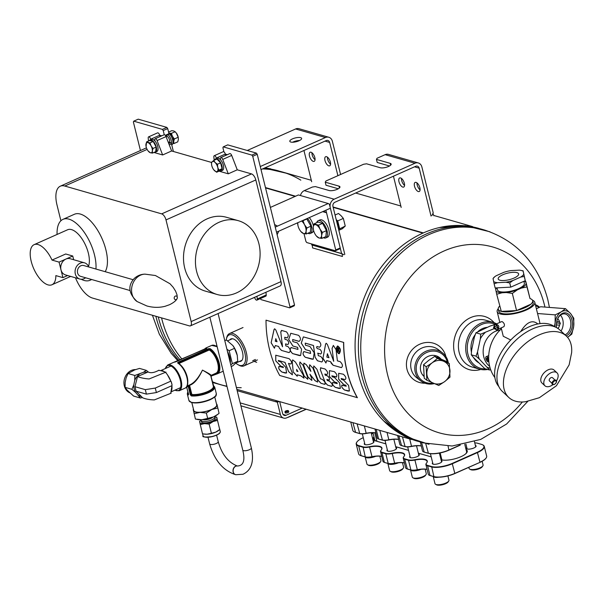 <?xml version="1.0" encoding="UTF-8"?>
<svg xmlns="http://www.w3.org/2000/svg" width="604" height="604" viewBox="0 0 604 604"><rect width="100%" height="100%" fill="white"/><g stroke="black" fill="none" stroke-linecap="round" stroke-linejoin="round"><path stroke-width="0.91" d="M300.822 180.166A110.728 91.695 106 0 0 262.513 168.931A110.728 91.695 -74 0 1 282 171.876L311.317 180.294M227.013 386.5L220.883 384.74A110.728 91.695 -74 0 1 212.351 381.728A110.728 91.695 106 0 0 226.938 386.213M181.955 359.086A110.728 91.695 -74 0 1 161.54 317.885A110.728 91.695 106 0 0 181.955 359.086M295.56 196.217L265.458 187.572L295.575 196.209M417.787 441.282A110.728 91.695 -74 0 1 355.107 342.664A110.728 91.695 -74 0 1 422.921 233.114A2.771 2.295 106 0 1 423.366 232.917L333.076 206.991L423.374 232.91A110.728 91.695 -74 0 1 478.912 228.418M265.549 187.927L295.122 196.413L265.541 187.912M333.159 207.338L422.921 233.114L333.159 207.331M260.256 166.545L325.458 137.531A6.644 5.504 -74 0 1 328.803 137.259L298.965 128.69A6.644 5.504 106 0 0 295.62 128.969L247.262 150.479M311.672 181.744L303.94 150.494M261.011 169.596L326.213 140.589A3.322 2.748 -74 0 1 327.889 140.453A3.322 2.748 -74 0 1 329.663 142.446L337.893 175.689M328.803 137.259A6.644 5.504 -74 0 1 332.359 141.245L340.588 174.488M290.781 142.038A6.093 1.948 -13.9 0 0 297.659 141.306A6.093 1.948 -13.9 0 0 301.63 138.376A6.093 1.948 -13.9 0 0 292.442 138.897A6.093 1.948 -13.9 0 0 289.807 141.306A6.093 1.948 -13.9 0 0 290.781 142.038M299.584 140.505A6.093 1.948 -13.9 0 0 293.197 141.955A6.093 1.948 -13.9 0 0 292.615 142.234M315.054 159.698A4.983 2.295 66 0 1 311.951 152.721M330.569 164.152A4.983 2.295 66 0 1 327.466 157.176M311.022 152.231A4.983 2.295 66 0 1 314.586 156.73A4.983 2.295 66 0 1 314.178 161.366A4.983 2.295 66 0 1 310.063 157.742A4.983 2.295 66 0 1 310.131 152.261A4.983 2.295 66 0 1 311.022 152.231M326.538 156.685A4.983 2.295 66 0 1 330.101 161.185A4.983 2.295 66 0 1 329.693 165.821A4.983 2.295 66 0 1 325.571 162.197A4.983 2.295 66 0 1 325.647 156.715A4.983 2.295 66 0 1 326.538 156.685M311.513 243.925L311.77 244.967L341.6 253.537L330.26 207.708A6.644 5.504 -74 0 1 334.14 199.199L414.971 163.239A6.644 5.504 -74 0 1 418.315 162.959A6.644 5.504 -74 0 1 421.871 166.946L433.211 212.774L431.92 215.613M344.801 254.375L332.955 206.508A3.322 2.748 106 0 1 334.895 202.257L415.726 166.289A3.322 2.748 -74 0 1 417.394 166.153A3.322 2.748 -74 0 1 419.176 168.146L431.022 216.013M390.629 165.186L390.169 163.344A6.093 1.948 -13.9 0 1 391.143 164.084A6.093 1.948 -13.9 0 1 387.172 167.006A6.093 1.948 -13.9 0 1 380.293 167.746L366.568 163.805L363.578 164.258L325.858 181.041L325.254 182.181L326.009 185.239L338.308 188.773M418.315 162.959L388.478 154.39A6.644 5.504 106 0 0 385.133 154.669L377.047 158.263L376.451 159.403L377.206 162.461L389.497 165.994M401.184 207.444L393.453 176.202M339.433 187.965L338.98 186.123A6.093 1.948 -13.9 0 1 339.954 186.863A6.093 1.948 -13.9 0 1 335.975 189.784A6.093 1.948 -13.9 0 1 329.097 190.524L315.379 186.583L312.389 187.036L304.303 190.63A6.644 5.504 106 0 0 300.445 195.545M343.774 254.707L342.091 253.793L311.77 244.967M341.6 253.537L343.902 254.775M390.169 163.344L376.451 159.403M338.98 186.123L325.254 182.181M404.567 185.398A4.983 2.295 66 0 1 401.464 178.429M420.082 189.852A4.983 2.295 66 0 1 416.979 182.884M400.535 177.931A4.983 2.295 66 0 1 404.099 182.431A4.983 2.295 66 0 1 403.691 187.066A4.983 2.295 66 0 1 399.569 183.442A4.983 2.295 66 0 1 399.644 177.961A4.983 2.295 66 0 1 400.535 177.931M416.043 182.385A4.983 2.295 66 0 1 419.614 186.885A4.983 2.295 66 0 1 419.206 191.521A4.983 2.295 66 0 1 415.084 187.897A4.983 2.295 66 0 1 415.152 182.416A4.983 2.295 66 0 1 416.043 182.385M239.373 361.471A12.208 5.617 -114 0 0 242.808 358.308A12.208 5.617 -114 0 0 234.42 339.463A12.208 5.617 -114 0 0 229.769 339.886M235.998 363.291A16.61 7.648 -114 0 0 238.014 364.695A16.61 7.648 -114 0 0 239.645 365.382A16.61 7.648 -114 0 0 242.227 345.669A16.61 7.648 -114 0 0 226.47 338.738A16.61 7.648 -114 0 0 226.251 340.022M238.014 364.695L239.056 365.269A17.72 8.154 -114 0 0 240.8 366.001A17.72 8.154 -114 0 0 243.963 365.896A17.72 8.154 -114 0 0 244.212 346.386A17.72 8.154 -114 0 0 229.558 333.521A17.72 8.154 -114 0 0 226.742 337.583L226.47 338.738M440.965 358.957A12.208 11.219 128 0 0 424.084 359.199A12.208 11.219 128 0 0 424.008 376.42M447.315 362.068A16.61 15.266 128 0 0 447.315 362.06A16.61 15.266 128 0 0 429.089 351.641A16.61 15.266 128 0 0 416.322 370.524A16.61 15.266 128 0 0 433.091 383.11M448.266 362.815A17.72 16.285 128 0 0 447.994 361.449A17.72 16.285 128 0 0 442.551 352.955A17.72 16.285 128 0 0 418.814 356.881A17.72 16.285 128 0 0 420.724 380.867A17.72 16.285 128 0 0 434.261 383.615M494.774 324.076A23.254 19.253 106 0 0 473.997 330.109A23.254 19.253 106 0 0 467.949 354.284A23.254 19.253 106 0 0 485.525 368.855M478.481 362.619A18.822 15.591 -74 0 1 473.521 357.545M471.422 352.155A18.822 15.591 -74 0 1 475.272 334.556M477.907 331.626A18.822 15.591 -74 0 1 487.217 327.345M496.616 323.857A24.364 20.174 106 0 0 492.94 322.309A24.364 20.174 106 0 0 472.147 329.943A24.364 20.174 106 0 0 466.454 354.51A24.364 20.174 106 0 0 479.493 369.135A24.364 20.174 106 0 0 487.609 369.452M494.17 322.717A27.678 22.922 106 0 0 470.629 317.598A27.678 22.922 106 0 0 454.17 351.649A27.678 22.922 106 0 0 480.754 369.444M492.94 322.309L485.661 320.218A24.364 20.174 106 0 0 473.393 321.23A24.364 20.174 106 0 0 458.421 345.322A24.364 20.174 106 0 0 472.215 367.051L479.493 369.135M254.148 361.366L256.662 362.332L254.224 361.328M445.888 356.587A21.034 19.336 128 0 0 421.751 343.434A21.034 19.336 128 0 0 406.998 369.316A21.034 19.336 128 0 0 425.05 383.23M442.551 352.955L438.444 349.746A17.72 16.285 128 0 0 418.678 349.875A17.72 16.285 128 0 0 411.181 369.165A17.72 16.285 128 0 0 416.617 377.659L420.724 380.867M539.01 307.474A16.61 11.302 94.4 0 0 535.65 305.805M539.508 307.247A17.72 12.057 94.4 0 0 535.393 304.748M431.988 215.454L432.94 213.371L433.861 215.794M312.253 245.232L312.593 247.912L342.43 256.474L342.091 253.793M276.322 401.917L275.779 400.505M277.289 400.935L276.783 402.045M236.383 387.496A110.728 91.695 106 0 0 241.23 387.7M158.256 316.941A110.728 91.695 106 0 0 180.173 359.878A110.728 91.695 106 0 1 158.256 316.941M482.196 229.361A110.728 91.695 106 0 0 363.502 310.486A110.728 91.695 106 0 0 421.071 442.219A110.728 91.695 -74 0 1 363.502 310.486A110.728 91.695 -74 0 1 482.196 229.361L484.589 230.048C517.198 240.845 538.262 263.993 547.775 299.501L549.444 307.428M490.003 231.808L465.216 225.654L439.395 227.557A110.728 91.695 106 0 0 360.218 309.542A110.728 91.695 106 0 0 383.834 421.048L404.71 436.36L428.991 444.295M285.284 411.883A1.774 0.566 166.1 0 1 284.997 411.664A1.774 0.566 166.1 0 1 286.583 410.69A1.774 0.566 166.1 0 1 288.44 410.818A1.774 0.566 166.1 0 1 287.285 411.671A1.774 0.566 166.1 0 1 285.284 411.883M285.82 411.641L287.791 410.977L285.82 411.641M279.69 401.622L282.612 413.43A3.322 2.748 106 0 0 284.386 415.424A3.322 2.748 106 0 0 286.062 415.288L302.219 408.093M240.196 402.898L280.362 414.427L277.342 402.211L279.056 401.441M280.362 414.427A6.093 5.043 106 0 0 283.623 418.081A6.093 5.043 106 0 0 286.689 417.832L306.085 409.202M285.194 412.441A1.94 0.619 -13.9 0 0 285.088 412.728A1.94 0.619 -13.9 0 0 288.017 412.562A1.94 0.619 -13.9 0 0 288.848 411.792A1.94 0.619 -13.9 0 0 288.629 411.588M277.342 402.211L237.168 390.675M460.324 445.11L448.931 450.176A15.221 4.87 -13.9 0 1 428.387 453.31L424.212 452.117A8.577 2.741 -13.9 0 1 423.555 451.86L423.238 451.694A8.856 2.831 -13.9 0 0 423.917 451.958L428.093 453.159A15.5 4.96 -13.9 0 0 449.021 449.957L459.712 445.201M421.305 446.039A13.567 4.341 -13.9 0 0 411.596 446.454A8.577 2.741 -13.9 0 1 405.118 446.628L401.539 445.601A8.577 2.741 -13.9 0 1 400.875 445.344L400.565 445.178A8.856 2.831 -13.9 0 0 401.245 445.442L404.823 446.477A8.856 2.831 -13.9 0 0 411.513 446.296L411.596 446.454M398.632 439.531A13.567 4.341 -13.9 0 0 388.923 439.946A8.577 2.741 -13.9 0 1 382.445 440.12L378.859 439.093L382.151 439.961A8.856 2.831 -13.9 0 0 388.84 439.78L388.923 439.946M378.059 438.753A8.577 2.741 -13.9 0 0 378.202 438.836A8.577 2.741 -13.9 0 0 378.859 439.093M375.952 433.015A13.567 4.341 -13.9 0 0 366.251 433.43L366.167 433.272A13.288 4.251 -13.9 0 1 375.93 432.925M354.269 431.875A15.221 4.87 -13.9 0 0 354.427 431.958A15.221 4.87 -13.9 0 0 355.59 432.411L359.765 433.612A8.577 2.741 -13.9 0 0 366.251 433.43M350.758 422.03L352.827 430.38A15.5 4.96 -13.9 0 0 354.11 431.792A15.5 4.96 -13.9 0 0 355.295 432.253L359.478 433.453A8.856 2.831 -13.9 0 0 366.167 433.272L364.355 425.933M421.282 445.948A13.288 4.251 -13.9 0 0 411.513 446.296L409.701 438.957M398.602 439.433A13.288 4.251 -13.9 0 0 388.84 439.78L387.028 432.449M374.956 428.983L377.153 437.87A8.856 2.831 -13.9 0 0 377.893 438.67A8.856 2.831 -13.9 0 0 378.572 438.934L376.194 429.338M397.628 435.492L399.833 444.378A8.856 2.831 -13.9 0 0 400.565 445.178M420.422 442.468L422.506 450.886A8.856 2.831 -13.9 0 0 423.238 451.694M372.955 432.721L374.654 439.599A13.839 4.432 -13.9 0 0 375.801 440.852A13.839 4.432 -13.9 0 0 376.858 441.267L385.858 443.849M395.68 446.666L408.531 450.358M418.353 453.181L431.203 456.873L418.361 453.204M441.033 459.689L441.698 459.886M465.518 454.004A13.839 4.432 -13.9 0 0 466.137 453.264A13.839 4.432 -13.9 0 0 466.567 451.618L464.748 444.295M374.472 440.512A13.839 4.432 166.1 0 1 374.178 439.931A13.839 4.432 166.1 0 1 374.412 438.617M466.605 451.883A13.839 4.432 166.1 0 1 466.688 452.132A13.839 4.432 166.1 0 1 466.703 452.774M486.069 458.066A15.221 4.87 166.1 0 1 485.978 458.209A15.221 4.87 166.1 0 1 479.878 462.407L454.729 473.596A15.221 4.87 166.1 0 1 434.185 476.737L430.003 475.537A8.577 2.741 166.1 0 1 429.346 475.28A8.577 2.741 166.1 0 1 429.202 475.197M427.073 469.368A13.288 4.251 166.1 0 0 417.311 469.716L417.394 469.874A13.567 4.341 166.1 0 1 427.104 469.459M417.394 469.874A8.577 2.741 166.1 0 1 410.909 470.055L407.33 469.029A8.577 2.741 166.1 0 1 406.673 468.772A8.577 2.741 166.1 0 1 406.53 468.681M404.401 462.86A13.288 4.251 166.1 0 0 394.639 463.2L394.722 463.366A13.567 4.341 166.1 0 1 404.423 462.951M394.722 463.366A8.577 2.741 166.1 0 1 388.236 463.54L384.657 462.513A8.577 2.741 166.1 0 1 384.001 462.256A8.577 2.741 166.1 0 1 383.85 462.173M360.067 455.295A15.221 4.87 166.1 0 0 360.218 455.378A15.221 4.87 166.1 0 0 361.388 455.831L365.563 457.032A8.577 2.741 166.1 0 0 372.041 456.858A13.567 4.341 166.1 0 1 381.751 456.443M475.386 445.412A4.983 1.593 166.1 0 1 476.095 445.986A4.983 1.593 166.1 0 1 471.641 448.734A4.983 1.593 166.1 0 1 466.424 448.387A4.983 1.593 166.1 0 1 466.786 447.541M373.234 441.063A4.983 1.593 166.1 0 1 373.944 441.645A4.983 1.593 166.1 0 1 369.489 444.385A4.983 1.593 166.1 0 1 364.272 444.038A4.983 1.593 166.1 0 1 364.635 443.193M395.907 447.579A4.983 1.593 166.1 0 1 396.617 448.153A4.983 1.593 166.1 0 1 392.162 450.901A4.983 1.593 166.1 0 1 386.945 450.546A4.983 1.593 166.1 0 1 387.307 449.708M418.58 454.087A4.983 1.593 166.1 0 1 419.297 454.661A4.983 1.593 166.1 0 1 414.842 457.409A4.983 1.593 166.1 0 1 409.618 457.062A4.983 1.593 166.1 0 1 409.98 456.216M441.252 460.595A4.983 1.593 166.1 0 1 441.969 461.177A4.983 1.593 166.1 0 1 437.515 463.917A4.983 1.593 166.1 0 1 432.29 463.57A4.983 1.593 166.1 0 1 432.653 462.724M373.098 433.31L371.49 434.027M363.268 437.689L363.012 437.802A15.221 4.87 166.1 0 0 356.911 442L356.707 442.294A15.5 4.96 166.1 0 1 356.813 442.143M372.041 456.858L369.572 447.028A8.856 2.831 166.1 0 1 362.883 447.209L358.701 446.009L358.867 445.646A15.221 4.87 166.1 0 1 356.911 442M358.867 445.646L363.042 446.847A8.577 2.741 166.1 0 0 369.527 446.673A13.567 4.341 166.1 0 1 381.517 449.648A13.567 4.341 166.1 0 1 381.222 450.033A8.577 2.741 166.1 0 0 381.033 450.274L380.837 450.569A8.856 2.831 166.1 0 1 380.943 450.418M384.657 462.513L387.949 463.389A8.856 2.831 166.1 0 0 394.639 463.2L392.245 453.536A8.856 2.831 166.1 0 1 385.556 453.717L381.977 452.69L382.136 452.328A8.577 2.741 166.1 0 1 381.033 450.274M382.136 452.328L385.714 453.362A8.577 2.741 166.1 0 0 392.2 453.181A13.567 4.341 166.1 0 1 404.197 456.156A13.567 4.341 166.1 0 1 403.895 456.541A8.577 2.741 166.1 0 0 403.706 456.79L403.51 457.077A8.856 2.831 166.1 0 1 403.615 456.934M406.673 468.772L406.364 468.606A8.856 2.831 166.1 0 0 407.043 468.87L410.622 469.897A8.856 2.831 166.1 0 0 417.311 469.716L414.918 460.052A8.856 2.831 166.1 0 1 408.229 460.233L404.65 459.199L404.808 458.844A8.577 2.741 166.1 0 1 403.706 456.79M404.808 458.844L408.395 459.87A8.577 2.741 166.1 0 0 414.873 459.697A13.567 4.341 166.1 0 1 426.869 462.664A13.567 4.341 166.1 0 1 426.567 463.057A8.577 2.741 166.1 0 0 426.386 463.298L426.182 463.593A8.856 2.831 166.1 0 1 426.296 463.442M474.759 442.906A8.577 2.741 166.1 0 1 477.326 443.177L481.501 444.378A15.221 4.87 166.1 0 1 482.664 444.831A15.221 4.87 166.1 0 1 477.356 452.222L452.207 463.411A15.221 4.87 166.1 0 1 431.664 466.552L427.489 465.352A8.577 2.741 166.1 0 1 426.386 463.298M385.865 443.872L375.462 440.89A14.677 4.696 166.1 0 1 374.337 440.444A14.677 4.696 166.1 0 1 373.974 436.858M466.061 449.595A14.677 4.696 166.1 0 1 466.794 452.66A14.677 4.696 166.1 0 1 455.288 458.693A14.677 4.696 166.1 0 1 441.101 459.735L441.033 459.712M408.538 450.38L395.688 446.696M356.707 442.294A15.5 4.96 166.1 0 0 356.224 444.136A15.5 4.96 166.1 0 0 358.701 446.009L361.094 455.673L365.269 456.873L363.042 446.847M429.346 475.28L429.036 475.114A8.856 2.831 166.1 0 0 429.716 475.378L434.185 476.737M482.822 444.914A15.5 4.96 166.1 0 1 482.981 444.997A15.5 4.96 166.1 0 1 484.265 446.401A15.5 4.96 166.1 0 1 477.575 452.524L452.426 463.713A15.5 4.96 166.1 0 1 431.498 466.915L427.322 465.714A8.856 2.831 166.1 0 1 425.911 464.642A8.856 2.831 166.1 0 1 426.182 463.593M452.207 463.411L454.82 473.385L479.878 462.407M374.503 440.527A14.398 4.606 166.1 0 1 373.453 439.304A14.398 4.606 166.1 0 1 374.095 437.334M466.197 450.139A14.398 4.606 166.1 0 1 467.035 451.241A14.398 4.606 166.1 0 1 466.688 452.804M414.873 459.697L414.918 460.052A13.288 4.251 166.1 0 1 427.081 461.381A13.288 4.251 166.1 0 1 426.764 462.815M392.2 453.181L392.245 453.536A13.288 4.251 166.1 0 1 404.408 454.865A13.288 4.251 166.1 0 1 404.091 456.307M369.527 446.673L369.572 447.028A13.288 4.251 166.1 0 1 381.736 448.357A13.288 4.251 166.1 0 1 381.411 449.791M365.563 457.032L365.269 456.873A8.856 2.831 166.1 0 0 371.966 456.692A13.288 4.251 166.1 0 1 381.728 456.345M454.729 473.596L454.82 473.385A15.5 4.96 166.1 0 1 433.891 476.579L431.664 466.552M361.388 455.831L361.094 455.673A15.5 4.96 166.1 0 1 359.909 455.212A15.5 4.96 166.1 0 1 358.617 453.808L356.224 444.136M484.265 446.401L486.658 456.073A15.5 4.96 166.1 0 1 486.175 457.915A15.5 4.96 166.1 0 1 479.969 462.196L477.356 452.222M380.558 451.626A8.856 2.831 166.1 0 0 381.977 452.69L384.363 462.354A8.856 2.831 166.1 0 1 383.683 462.09A8.856 2.831 166.1 0 1 382.951 461.29L380.558 451.626A8.856 2.831 166.1 0 1 380.837 450.569M429.036 475.114A8.856 2.831 166.1 0 1 428.296 474.314L425.911 464.642M406.364 468.606A8.856 2.831 166.1 0 1 405.624 467.798L403.23 458.134A8.856 2.831 166.1 0 1 403.51 457.077M407.33 469.029L404.65 459.199A8.856 2.831 166.1 0 1 403.23 458.134M468.825 467.322L469.112 468.47A7.195 2.303 -13.9 0 0 469.708 469.119L470.697 469.64A6.312 2.016 -13.9 0 0 476.783 469.512A6.312 2.016 -13.9 0 0 482.234 466.786L482.86 465.865A7.195 2.303 -13.9 0 0 483.087 465.012L482.158 461.275M469.708 469.119A7.195 2.303 -13.9 0 0 476.654 468.976A7.195 2.303 -13.9 0 0 482.86 465.865M365.412 456.986A7.029 2.25 -13.9 0 0 375.537 456.314M367.557 464.778A7.195 2.303 -13.9 0 0 374.503 464.627A7.195 2.303 -13.9 0 0 380.709 461.516L380.082 462.445A6.312 2.016 -13.9 0 1 374.631 465.171A6.312 2.016 -13.9 0 1 368.546 465.299L367.557 464.778A7.195 2.303 -13.9 0 1 366.96 464.121L365.178 456.918A7.195 2.303 -13.9 0 0 375.733 456.292M380.709 461.516A7.195 2.303 -13.9 0 0 380.935 460.663L379.825 456.186M435.582 484.31A7.195 2.303 -13.9 0 0 442.521 484.159A7.195 2.303 -13.9 0 0 448.734 481.056L448.1 481.977A6.312 2.016 -13.9 0 1 442.656 484.702A6.312 2.016 -13.9 0 1 436.571 484.831L435.582 484.31A7.195 2.303 -13.9 0 1 434.986 483.653L433.204 476.458A7.195 2.303 -13.9 0 0 438.768 477.22M448.734 481.056A7.195 2.303 -13.9 0 0 448.953 480.195L447.896 475.922M388.093 463.502A7.029 2.25 -13.9 0 0 398.21 462.823M387.866 463.434A7.195 2.303 -13.9 0 0 398.406 462.807M387.851 463.434L389.633 470.629A7.195 2.303 -13.9 0 0 390.229 471.286L391.218 471.807A6.312 2.016 -13.9 0 0 397.311 471.679A6.312 2.016 -13.9 0 0 402.755 468.953L403.381 468.032A7.195 2.303 -13.9 0 0 403.608 467.171L402.498 462.694M390.229 471.286A7.195 2.303 -13.9 0 0 397.175 471.135A7.195 2.303 -13.9 0 0 403.381 468.032M410.765 470.01A7.029 2.25 -13.9 0 0 420.882 469.338M412.909 477.794A7.195 2.303 -13.9 0 0 419.848 477.651A7.195 2.303 -13.9 0 0 426.062 474.54L425.427 475.461A6.312 2.016 -13.9 0 1 419.984 478.187A6.312 2.016 -13.9 0 1 413.891 478.315L412.909 477.794A7.195 2.303 -13.9 0 1 412.305 477.145L410.524 469.942A7.195 2.303 -13.9 0 0 421.086 469.316M426.062 474.54A7.195 2.303 -13.9 0 0 426.281 473.687L425.171 469.21M433.438 476.518A7.029 2.25 -13.9 0 0 438.353 477.22M287.572 417.44A3.322 1.065 -13.9 0 0 288.916 416.971L306.258 409.255M343.706 342.43A110.728 91.695 106 0 0 357.372 397.666L279.705 375.477A110.872 91.808 -74 0 1 266.017 320.173L343.706 342.43L266.017 320.173M305.262 343.125L313.491 345.488L315.152 357.311L313.438 345.496L305.216 343.14L305.428 345.194L309.935 346.492L314.208 352.804L313.227 359.176L305.262 357.258L312.057 359.206M305.262 357.258C302.763 354.797 302.393 352.917 304.144 351.634L303.699 351.619M304.144 351.634L310.554 353.476L310.154 350.977L305.473 349.633L310.154 350.977M319.493 347.209L316.911 346.507L319.441 347.224C321.419 345.843 321.283 343.827 319.025 341.192L303.367 336.889L301.26 343.11L305.473 349.633M320.686 353.974L317.666 353.197L320.633 353.989C322.083 352.94 321.879 351.407 320.037 349.391L317.236 348.584L316.549 347.391L317.07 346.515M315.197 357.296L317.432 360.716L321.736 361.985C323.419 360.724 323.042 358.851 320.626 356.36L318.285 355.688L317.923 353.181M315.152 357.311L317.387 360.739L321.781 361.97M291.46 347.519C289.558 348.916 289.958 350.939 292.653 353.604L300.603 355.552L301.585 349.18L297.311 342.861L292.857 341.585L292.646 339.524L299.048 341.366C301.026 339.984 300.883 337.968 298.625 335.333L290.773 333.28L288.667 339.493L292.88 346.017L297.651 347.36L297.923 349.406L290.886 347.534M292.691 339.516L299.093 341.351M299.433 355.582L292.653 353.604M291.415 347.534C289.512 348.931 289.912 350.962 292.608 353.619M297.606 347.376L292.88 346.017M278.587 346.485L275.303 345.541L278.633 346.469L279.433 348.251L281.472 350.426L289.074 352.608C290.886 351.264 290.501 349.24 287.912 346.53L285.851 345.933L285.526 343.902L287.806 344.529M281.728 330.456L280.777 332.057L282.529 346.779L275.854 330.041L274.639 328.795L274.035 329.512L271.128 342.785L274.42 348.206L275.303 345.541M282.529 346.779L280.777 332.057M280.732 332.064L281.472 330.441M281.683 330.464L286.432 331.83C288.689 334.473 288.833 336.481 286.855 337.863L287.3 337.885M286.855 337.863L284.711 337.251L286.855 337.863M285.571 343.887L287.761 344.544C289.203 343.502 289.006 341.97 287.157 339.946L284.922 339.305L284.756 337.236M289.12 352.585L281.472 350.426M338.67 353.672L339.259 353.695C341.169 350.599 340.626 348.017 337.621 345.949C335.53 348.38 335.884 350.954 338.67 353.672L339.305 353.68M331.203 363.2L333.076 365.239L341.328 367.609C343.11 366.281 342.717 364.295 340.165 361.66L337.394 360.867L336.028 349.603L333.34 345.413L332.049 348.463L333.702 361.328L327.413 344.529L326.213 343.253L325.609 344.008L322.959 358.27L325.918 363.012L326.711 360.565L330.562 361.675L333.121 365.224M330.509 361.69L326.666 360.588M333.702 361.328L332.049 348.463M341.381 367.594L333.076 365.239M342.392 385.088C341.041 386.167 341.796 387.821 344.65 390.048L349.422 390.984L348.568 385.375L343.502 380.037L341.547 379.471L341.207 378.497L345.058 379.606C346.545 378.436 345.979 376.647 343.366 374.238L338.64 373.287L338.64 379.184L343.85 384.718L345.835 385.246L346.183 386.22L341.758 385.163M341.124 378.497L345.095 379.576M348.131 391.09L344.65 390.048M342.347 385.118C340.996 386.198 341.751 387.851 344.612 390.078M345.79 385.276L343.85 384.718M326.832 374.578L324.892 374.019L326.787 374.601C328.349 373.378 327.761 371.498 325.005 368.969L320.475 367.821M324.854 374.05L325.254 375.197L327.27 375.771C329.49 377.689 330.033 379.101 328.893 380.014L329.376 379.976M326.877 379.433L328.938 379.984L326.877 379.433L327.338 380.543L329.278 381.101C332.23 383.51 333.031 385.261 331.664 386.364L327.632 385.156L331.709 386.334M320.973 367.776L320.309 369.603L325.307 382.793L327.587 385.193M325.307 382.793L320.309 369.603M320.928 367.798L320.263 369.625M313.514 368.259L318.149 380.339L313.514 368.259L313.778 365.941L316.911 369.233L320.445 378.806L322.083 379.274C324.96 381.449 325.76 383.125 324.499 384.303L325.088 384.25M324.499 384.303L320.928 383.276L324.499 384.303M318.149 380.339L320.928 383.276M309.437 367.172L310.871 371.392L309.437 367.172L309.709 364.778L312.947 368.183L317.455 379.954L317.613 382.083L315.009 380.626L309.95 374.261L311.679 378.3L311.838 380.429L308.168 377.289L303.706 365.495L308.168 377.289M310.871 371.392L306.311 364.718L303.933 363.125L303.661 365.518M299.682 364.242L299.939 361.97L303.019 365.201L307.632 377.251L307.783 379.274L304.295 376.292L299.682 364.242L304.295 376.292M303.163 374.85L295.394 362.03L292.706 359.901L292.215 361.117L293.219 372.026L297.228 376.247L297.379 374.805L300.792 375.786L303.986 378.172L303.163 374.85M300.754 375.816L297.342 374.835M288.486 363.389L290.788 364.016L288.486 363.389L292.177 372.691L292.344 374.842L288.644 371.679L284.952 362.377L278.285 360.46L284.952 362.377M279.524 366.417C277.968 367.662 278.822 369.557 282.091 372.102L286.598 372.947L285.73 367.255L280.588 361.826L278.557 361.245L278.331 360.437M285.284 373.061L282.091 372.102M282.045 372.132C278.784 369.588 277.923 367.693 279.478 366.447L278.806 366.5M279.478 366.447L283.359 367.564L283.049 366.809L280.686 366.13L283.049 366.809M290.788 364.016L290.743 364.038C292.238 362.861 291.672 361.064 289.044 358.648L275.749 355.22L275.734 360.837L280.686 366.13M331.853 375.809L336.594 376.971M333.151 382.4C331.785 383.495 332.547 385.156 335.424 387.398L340.392 388.387L339.539 382.785L334.473 377.44L332.253 376.805L331.913 375.831L336.028 377.009C337.515 375.839 336.957 374.057 334.337 371.649L329.414 370.637L329.406 376.511L334.601 382.038L336.866 382.642L337.213 383.615L332.517 382.483M339.108 388.5L335.424 387.398M333.106 382.43C331.747 383.525 332.502 385.186 335.386 387.428M336.821 382.672L334.601 382.038M357.274 397.749A110.872 91.808 -74 0 1 343.585 342.445M329.429 370.63L329.467 376.511L334.646 382.007M336.866 382.642L337.258 383.585M339.146 388.463L340.392 388.387M336.073 376.987L336.617 376.964M275.771 355.205L275.794 360.837L280.732 366.099M283.087 366.779L283.404 367.534M285.33 373.03L286.636 372.917M284.997 362.347L288.644 371.679M288.682 371.649L292.344 374.842M292.215 361.117L293.219 372.026M293.265 371.996L297.251 376.232M300.792 375.786L304.008 378.149M297.931 371.52L296.617 369.414L296.791 371.196L297.931 371.52L296.572 369.444M292.729 359.886L292.261 361.094M304.341 376.262L307.806 379.259M299.962 361.955L299.727 364.22M303.955 363.11L303.706 365.495M308.214 377.258L311.875 380.392M315.009 380.626L309.95 374.261M315.054 380.596L317.628 382.068M309.709 364.786L309.482 367.149M318.187 380.316L320.973 383.246M324.537 384.272L325.111 384.235M313.778 365.941L313.559 368.236M325.352 382.762L327.632 385.156M328.938 379.984L329.391 379.961M338.663 373.28L338.701 379.184L343.895 384.695M345.835 385.246L346.228 386.19M348.176 391.06L349.444 390.969M333.34 345.413L332.102 348.448M326.236 343.253L325.609 344.008M325.654 344.001L322.959 358.27M323.004 358.248L325.941 363.004M330.562 361.675L331.249 363.178M327.383 353.763L326.862 357.1L328.976 357.711L327.428 353.748L328.976 357.711M338.61 353.046L339.093 353.068C340.709 350.486 340.256 348.327 337.719 346.583C335.99 348.621 336.292 350.773 338.61 353.046M339.289 353C340.716 350.358 340.233 348.214 337.84 346.575M337.666 345.941L337.621 345.949C335.582 348.402 335.945 350.977 338.723 353.665M338.957 351.596L337.802 349.867L339.252 351.679L338.618 350.018M338.648 350.01L338.489 350.026C339.093 348.908 338.746 348.229 337.447 348.002L337.961 351.286M337.802 349.867L337.681 351.226M286.9 337.855L287.345 337.87M274.639 328.795L274.035 329.512M274.08 329.505L271.128 342.785M271.173 342.77L274.442 348.198M278.633 346.469L279.433 348.251M279.478 348.236L281.517 350.403M277.04 341.728L275.809 338.678L275.273 341.222L277.04 341.728L275.764 338.693M290.803 333.272L288.72 339.501L292.925 346.001M297.651 347.36L297.976 349.384M299.478 355.56L300.618 355.545M303.367 336.889L301.305 343.117L305.518 349.618M310.199 350.962L310.599 353.453M304.19 351.619C302.438 352.902 302.808 354.774 305.307 357.236M312.102 359.191L313.242 359.176M337.825 349.489C338.927 349.444 338.904 349.089 337.757 348.417L337.779 349.497L338.512 349.656M337.779 349.497C338.897 349.467 338.874 349.104 337.712 348.425M337.5 347.987L337.727 351.218M556.533 322.891L560.361 323.359L559.546 325.148L556.375 324.907M559.546 325.148A5.534 3.767 -85.6 0 1 558.209 328.108L557.258 328.032M557.764 318.655L558.051 319.169L557.545 319.131M558.051 319.169A5.534 3.767 -85.6 0 1 559.485 321.781L556.775 321.57M561.01 331.067A10.668 7.263 94.4 0 0 560.452 315.197M560.361 323.359L559.485 321.781M558.02 328.523L558.209 328.108M555.016 326.915A13.839 9.422 -85.6 0 1 555.114 322.861A13.839 9.422 -85.6 0 1 561.259 311.838A13.839 9.422 -85.6 0 1 570.553 313.544A13.839 9.422 -85.6 0 1 573.702 326.273A13.839 9.422 -85.6 0 1 567.564 337.296L571.807 334.125L573.702 326.273L573.8 318.285L570.553 313.544L565.503 308.659L561.259 311.838L555.212 314.873L555.114 322.861L554.427 326.59M537.56 313.521L555.212 314.873M536.79 308.553L540.618 306.749L565.503 308.659M556.533 327.625A11.77 8.011 -85.6 0 1 557.318 319.659A11.77 8.011 -85.6 0 1 570.508 316.383A11.77 8.011 -85.6 0 1 567.088 335.394A11.77 8.011 -85.6 0 1 566.144 335.877M557.25 319.863A10.668 7.263 -85.6 0 1 561.176 314.699A10.668 7.263 -85.6 0 1 564.415 313.869A10.668 7.263 -85.6 0 1 570.84 322.664A10.668 7.263 -85.6 0 1 566.031 334.314A10.668 7.263 -85.6 0 1 565.004 334.812M556.639 323.072L556.465 323.457M516.949 272.623A10.517 3.367 -13.9 0 0 505.072 273.891A10.517 3.367 -13.9 0 0 498.202 278.942A10.517 3.367 -13.9 0 0 509.225 279.682A10.517 3.367 -13.9 0 0 518.625 273.891A10.517 3.367 -13.9 0 0 516.949 272.623M520.693 277.07A16.24 5.194 -13.9 0 0 523.781 274.291L523.185 271.249A16.24 5.194 -13.9 0 0 520.474 270.305A16.24 5.194 -13.9 0 0 519.349 270.147L510.909 270.6A16.24 5.194 -13.9 0 0 503.985 272.268L496.141 275.764A16.24 5.194 -13.9 0 0 494.902 276.632A16.24 5.194 -13.9 0 0 493.053 278.542L493.649 281.585A16.24 5.194 -13.9 0 0 497.485 282.687L505.925 282.234A16.24 5.194 -13.9 0 0 512.849 280.558L520.693 277.07L524.249 276.466L525.291 280.679L523.185 271.249M512.849 280.558L509.731 282.929L510.773 287.134L525.291 280.679M523.781 274.291L524.249 276.466M520.678 270.343L523.155 270.841M493.053 278.542L494.668 276.813M497.485 282.687L494.117 283.759L495.159 287.965L510.773 287.134M494.117 283.759L493.649 281.585M509.731 282.929L505.925 282.234M496.994 287.874L497.5 289.928A13.839 4.432 -13.9 0 0 512.003 290.901A13.839 4.432 -13.9 0 0 524.37 283.276L523.887 281.305M496.692 287.889A15.689 5.021 -13.9 0 0 495.725 289.49L496.02 291A15.689 5.021 -13.9 0 0 502.135 292.759L506.311 292.532A15.689 5.021 -13.9 0 0 517.349 289.86L521.229 288.138A15.689 5.021 -13.9 0 0 526.152 283.706L525.857 282.204A15.689 5.021 -13.9 0 0 524.257 281.139M526.152 283.706L530.018 298.587A17.72 5.67 166.1 0 1 532.668 300.671A17.72 5.67 166.1 0 1 531.059 303.986M526.839 286.945L521.229 288.138M517.349 289.86L512.32 293.408L516.563 310.562L531.082 304.099M530.78 304.235A17.72 5.67 166.1 0 1 516.873 310.426M516.239 310.577A17.72 5.67 166.1 0 1 501.282 311.377L516.563 310.562M532.668 300.671L533.173 302.71A17.72 5.67 166.1 0 1 521.463 311.279A17.72 5.67 166.1 0 1 501.433 313.31A17.72 5.67 166.1 0 1 498.776 311.226L498.277 309.188A17.72 5.67 166.1 0 1 499.644 306.107M500.927 311.271A17.72 5.67 166.1 0 1 498.277 309.188M532.509 300.248A19.381 6.199 166.1 0 1 534.789 302.31A19.381 6.199 166.1 0 1 517.469 312.985A19.381 6.199 166.1 0 1 497.168 311.626A19.381 6.199 166.1 0 1 498.224 308.735M510.75 340.007L503.26 336.262L501.192 327.881M537.824 323.963C532.441 319.441 526.726 321.985 520.686 331.588A40.974 24.59 -46.9 0 1 529.308 326.726A40.974 24.59 -46.9 0 1 537.824 323.963A40.974 24.59 -46.9 0 1 554.699 326.787M501.682 321.607L502.151 321.6C504.348 323.163 504.936 324.854 503.925 326.658L497.168 329.671A2.771 1.276 -114 0 0 497.394 327.096A2.771 1.276 -114 0 0 495.416 324.597A2.771 1.276 -114 0 0 494.918 324.612A2.771 1.276 -114 0 0 494.555 326.711A2.771 1.276 -114 0 0 494.646 327.036M498.806 386.492A40.974 24.59 -46.9 0 1 520.686 331.588M508.81 397.477L502.347 391.43A42.076 25.255 -46.9 0 1 512.668 343.45A42.076 25.255 -46.9 0 1 559.863 329.995L566.326 336.043A42.076 25.255 -46.9 0 1 571.626 352.653L569.134 364.876L556.412 385.767L539.372 397.704L525.729 401.675A42.076 25.255 -46.9 0 1 508.81 397.477A42.076 25.255 -46.9 0 1 519.13 349.505A42.076 25.255 -46.9 0 1 566.326 336.043M556.465 380.882A8.856 5.315 133.1 0 0 557.024 372.849L553.996 370.01A8.856 5.315 133.1 0 0 544.061 372.842A8.856 5.315 133.1 0 0 541.894 382.944L544.921 385.782A8.856 5.315 133.1 0 0 550.659 386.009A8.856 5.315 133.1 0 0 552.902 384.688M557.024 372.849A8.856 5.315 133.1 0 0 547.088 375.68A8.856 5.315 133.1 0 0 544.921 385.782M554.993 380.044L552.486 377.696A2.212 1.329 133.1 0 0 550.002 378.406A2.212 1.329 133.1 0 0 549.459 380.928L551.965 383.276M556.299 382.068A2.771 1.661 133.1 0 0 556.095 380.316A2.771 1.661 133.1 0 0 552.992 381.207A2.771 1.661 133.1 0 0 552.313 384.363A2.771 1.661 133.1 0 0 554.072 384.446M495.182 328.251A2.771 1.276 -114 0 0 497.168 329.671M494.457 327.3A3.322 1.533 66 0 1 494.253 326.628A3.322 1.533 66 0 1 494.691 324.106A3.322 1.533 66 0 1 497.439 326.522A3.322 1.533 66 0 1 497.394 330.177A3.322 1.533 66 0 1 496.798 330.199A3.322 1.533 66 0 1 494.865 328.214M493.649 327.768A1.11 0.513 66 0 1 494.329 327.142A1.11 0.513 66 0 1 494.767 328.908A1.11 0.513 66 0 1 493.649 327.768M494.88 377.545A33.22 27.505 -74 0 1 489.701 366.447A33.22 27.505 -74 0 1 501.426 328.84M489.685 366.386A19.932 16.504 -74 0 1 483.774 356.858A19.932 16.504 -74 0 1 500.12 330.048M488.832 361.335A2.771 1.276 66 0 1 488.47 361.728A2.771 1.276 66 0 1 487.972 361.743A2.771 1.276 66 0 1 485.994 359.244A2.771 1.276 66 0 1 486.22 356.67A2.771 1.276 66 0 1 488.689 359.123M487.519 359.01L487.201 357.734L487.217 358.927L486.175 358.625L487.345 359.433L487.956 360.792L487.647 359.516L488.689 359.818L487.519 359.01M486.945 358.844L486.303 359.131M487.994 359.146L487.345 359.433M488.289 359.229L487.647 359.516M501.388 328.697A20.581 17.04 106 0 0 500.195 328.327M485.057 332.676A20.581 17.04 106 0 0 480.339 338.859L480.709 334.171L494.095 328.651M477.575 351.815A20.581 17.04 106 0 0 479.402 359.176L476.02 356.156L477.575 351.815L480.339 338.859M490.667 369.656L489.58 370.018L479.402 359.176M487.39 367.338A20.581 17.04 106 0 0 490.199 368.244M489.58 370.018L484.808 368.644L473.43 357.462L471.248 354.782L476.02 356.156M480.709 334.171L475.937 332.804L474.374 337.145L471.611 350.101L471.248 354.782M494.215 324.695L489.836 326.183L475.937 332.804M502.135 292.759L496.707 294.239L501.282 311.377M524.476 281.041L525.744 281.313L530.018 298.587M525.744 281.313L525.857 282.204M496.707 294.239L496.02 291M495.725 289.49L495.612 288.606M512.32 293.408L506.311 292.532M434.759 356.375L428.817 360.278L423.547 364.71L424.234 378.225L426.862 380.278L438.768 385.465L444.71 381.562L449.98 377.13L449.293 363.616L446.666 361.562L434.759 356.375L437.387 358.429L432.117 362.861A12.178 11.189 -52 0 1 443.676 361.283L437.387 358.429M423.547 364.71L426.167 366.764L426.862 380.278M426.167 366.764L432.117 362.861A12.178 11.189 -52 0 0 426.854 373.785A12.178 11.189 -52 0 0 433.151 383.14A12.178 11.189 -52 0 0 444.71 381.562A12.178 11.189 -52 0 0 449.972 370.637A12.178 11.189 -52 0 0 443.676 361.283L449.293 363.616M172.027 384.914L171.226 381.683A11.816 5.436 -114 0 1 172.027 384.914L171.951 385.646L156.391 392.562L146.41 394.125L136.066 391.166L134.956 386.688L145.3 389.648L155.281 388.07L170.834 381.154L167.323 374.563L165.534 372.306L164.19 371.603A11.816 5.436 -114 0 0 160.717 370.66L158.565 370.38M170.834 381.154L171.226 381.683M170.721 393.363L171.951 385.646M142.552 397.696L136.066 391.166M142.212 397.598C145.224 398.98 149.263 399.757 154.33 399.916L171.204 393.144M134.956 386.688L137.516 376.526L148.214 371.921L146.311 370.365L139.524 368.41L134.715 369.882L128.04 373.521L134.828 375.469L143.329 372.358L146.311 370.365M137.229 376.443C140.37 377.772 144.326 378.61 149.113 378.957L166.009 372.094M170.645 380.792A11.816 5.436 -114 0 0 167.572 375.031M171.453 390.69A11.816 5.436 -114 0 0 171.921 385.948M142.333 397.492L140.407 398.028L135.681 392.524L131.876 389.308L125.088 387.353L125.179 382.4L126.13 377.953L128.04 373.521M131.876 389.308L133.786 384.876L134.737 380.422L134.828 375.469M140.407 398.028L133.62 396.081L127.074 390.056L125.088 387.353M143.329 372.358A12.473 10.328 -74 0 1 147.051 372.306M134.737 380.422A12.473 10.328 -74 0 1 139.637 373.997M135.681 392.524A12.473 10.328 -74 0 1 133.786 384.876M141.328 396.571A12.473 10.328 -74 0 1 138.422 395.333M135.545 369.595A12.11 10.026 106 0 0 124.318 385.918A12.11 10.026 106 0 0 129.777 392.819M147.897 371.822C150.472 373.378 154.171 372.827 158.995 370.192M164.19 371.603L160.717 370.66M223.246 146.87L251.883 155.1L256.375 153.099L227.731 144.877L223.246 146.87L222.899 147.716L223.925 151.861M260.316 298.61L261.049 299.629L289.686 307.851L294.178 305.858L294.526 305.005L257.221 154.284L252.729 156.285L290.033 307.006L294.526 305.005M257.221 154.284L256.375 153.099M290.033 307.006L289.686 307.851M251.883 155.1L252.729 156.285M216.428 158.512L216.323 158.082A2.212 1.019 -114 0 0 214.224 155.719L223.208 151.717A2.212 1.019 -114 0 1 225.3 154.088L227.361 154.677M270.373 207.429L298.399 194.956L328.229 203.525L275.243 227.104L277.13 234.737L278.746 231.196L276.504 232.193L330.388 208.214L340.218 247.934L335.726 249.935L335.379 250.781L306.741 242.551L305.896 241.366L303.978 233.642M328.229 203.525L329.384 204.144L330.388 208.214L325.896 210.215L335.726 249.935M340.218 247.934L339.871 248.78L335.379 250.781M277.485 226.1L275.243 227.104L274.609 224.56L277.485 226.1M326.53 212.759L323.653 211.211L325.896 210.215L326.53 212.759L322.664 211.649M165.307 135.311L168.969 133.68L167.708 128.584L163.223 130.585L164.243 134.722M166.863 127.399L138.225 119.169L133.733 121.17L162.37 129.392L166.863 127.399L167.708 128.584M133.733 121.17L133.386 122.016L140.445 150.539M173.378 151.476L171.491 143.858L169.256 144.854M168.969 133.68L168.629 134.526L165.685 135.832M168.131 141.948L170.645 142.672L171.491 143.858M150.789 139.66L150.683 139.237A2.212 1.019 -114 0 0 148.592 136.866L157.569 132.872A2.212 1.019 -114 0 1 159.667 135.236L161.721 135.832M162.37 129.392L163.223 130.585M168.743 143.518L170.645 142.672M219.018 171.151L228.282 173.816L237.259 169.815L251.506 173.907A5.625 2.59 66 0 1 255.817 179.954L280.973 281.623A5.625 2.59 66 0 1 280.233 285.896L190.419 325.858A5.625 2.59 66 0 1 189.414 325.888L92.503 298.059A24.915 11.468 66 0 1 75.5 277.795M153.914 152.457L162.642 154.964L171.627 150.97L211.521 162.431M60.898 220.762L57.025 205.096A24.915 11.468 66 0 1 60.317 186.191A24.915 11.468 66 0 1 64.779 186.04L161.691 213.869A5.625 2.59 66 0 1 166.002 219.909L191.166 321.585A5.625 2.59 66 0 1 190.419 325.858M148.592 136.866A2.212 1.019 -114 0 0 148.207 138.037L148.493 141.042M214.224 155.719A2.212 1.019 -114 0 0 213.846 156.881L214.163 160.264M254.646 297.281L254.775 297.78A2.212 1.019 -114 0 0 256.866 300.143A2.212 1.019 -114 0 0 257.251 298.98L256.987 296.239M256.866 300.143L265.843 296.149A2.212 1.019 -114 0 0 266.228 294.986L265.971 292.238M237.259 169.815L231.694 155.432A2.212 1.019 -114 0 0 229.769 153.605L220.792 157.599A2.212 1.019 -114 0 0 220.498 159.282L220.656 159.917M150.683 139.237L159.667 135.236L160 136.595M171.627 150.97L166.055 136.587A2.212 1.019 -114 0 0 164.137 134.76L155.153 138.754A2.212 1.019 -114 0 0 154.858 140.43L155.017 141.072M216.323 158.082L225.3 154.088L225.639 155.447M228.282 173.816L222.71 159.426A2.212 1.019 -114 0 0 220.792 157.599M162.642 154.964L157.078 140.581A2.212 1.019 -114 0 0 155.153 138.754M73.673 259.72L72.759 256.013L59.071 262.106L62.914 277.629L55.862 275.605A21.94 10.102 66 0 1 51.952 284.756A21.94 10.102 66 0 1 33.801 268.818A21.94 10.102 66 0 1 34.111 244.665L67.625 229.754A21.94 10.102 66 0 1 85.534 245.171A21.94 10.102 66 0 1 88.463 266.379M34.111 244.665A21.94 10.102 66 0 1 52.02 260.082L65.708 253.99L72.759 256.013M217.176 294.503L205.239 291.075A38.392 31.793 -74 0 1 183.51 256.836A38.392 31.793 -74 0 1 207.097 218.867A38.392 31.793 -74 0 1 226.432 217.274L238.369 220.702A38.392 31.793 -74 0 1 258.323 266.372A38.392 31.793 -74 0 1 217.176 294.503A38.392 31.793 -74 0 1 195.447 260.264A38.392 31.793 -74 0 1 219.033 222.295A38.392 31.793 -74 0 1 238.369 220.702M57.07 234.45A33.326 15.342 66 0 1 62.99 219.35L74.398 214.269A33.326 15.342 66 0 1 99.645 233.74A33.326 15.342 66 0 1 105.202 271.694M91.446 279.456A33.326 15.342 66 0 1 90.094 280.248A33.326 15.342 66 0 1 84.13 280.452A33.326 15.342 66 0 1 81.215 279.259M62.99 219.35A33.326 15.342 66 0 1 85.051 233.484A33.326 15.342 66 0 1 95.938 269.037M59.071 262.106L52.02 260.082M62.914 277.629L67.618 275.53M84.485 262.823L70.162 258.716A8.433 6.984 106 0 0 61.125 264.892A8.433 6.984 106 0 0 65.504 274.926L79.826 279.04A8.433 6.984 -74 0 1 75.447 269.007A8.433 6.984 -74 0 1 84.485 262.823A8.433 6.984 -74 0 1 88.713 266.96M85.609 277.78A8.433 6.984 -74 0 1 84.077 278.693A8.433 6.984 -74 0 1 79.826 279.04M130.019 290.532L80.604 276.338A5.625 4.658 -74 0 1 77.682 269.648A5.625 4.658 -74 0 1 83.707 265.526L133.122 279.712M213.756 169.799L216.625 172.223L219.811 170.804L222.068 168.72L218.874 170.139L217.75 167.376L217.425 164.258L215.167 162.536L213.71 160.46L211.453 162.544L211.627 164.892M213.71 160.46L216.904 159.041L220.611 162.838L222.068 168.72M217.425 164.258L220.611 162.838M216.625 172.223L218.874 170.139M215.167 162.536A5.534 2.552 -114 0 0 212.185 161.683A5.534 2.552 -114 0 0 211.687 165.224A5.534 2.552 -114 0 0 211.785 165.662A5.534 2.552 -114 0 0 213.665 169.671A5.534 2.552 -114 0 0 214.367 170.502A5.534 2.552 -114 0 0 217.349 171.355A5.534 2.552 -114 0 0 217.75 167.376A5.534 2.552 -114 0 0 215.167 162.536M219.546 170.917A6.644 3.058 -114 0 0 221.056 170.992L222.498 170.351A6.644 3.058 -114 0 0 223.035 164.175A6.644 3.058 -114 0 0 218.286 158.173A6.644 3.058 -114 0 0 217.093 158.21L215.658 158.852A6.644 3.058 -114 0 0 214.699 160.022M221.056 170.992A6.644 3.058 -114 0 0 221.6 164.809A6.644 3.058 -114 0 0 216.844 158.814A6.644 3.058 -114 0 0 215.658 158.852M146.546 141.91L149.996 142.899L153.182 141.479L149.739 140.49L146.546 141.91L146.085 146.508M148.116 150.94L150.388 152.767L152.51 153.084L152.344 150.962L152.978 148.486L151.083 145.866L149.996 142.899M152.978 148.486L156.164 147.066L155.704 151.664L152.51 153.084M153.182 141.479L156.164 147.066M152.344 150.962A5.534 2.552 -114 0 0 151.083 145.866A5.534 2.552 -114 0 0 147.867 142.582A5.534 2.552 -114 0 0 145.919 144.386A5.534 2.552 -114 0 0 146.047 146.379A5.534 2.552 -114 0 0 147.172 149.475A5.534 2.552 -114 0 0 148.025 150.826A5.534 2.552 -114 0 0 150.388 152.767A5.534 2.552 -114 0 0 152.344 150.962M154.42 152.231A6.644 3.058 -114 0 0 155.424 152.148L156.859 151.506A6.644 3.058 -114 0 0 157.742 146.462A6.644 3.058 -114 0 0 151.461 139.365L150.018 140.007A6.644 3.058 -114 0 0 149.286 140.687M155.424 152.148A6.644 3.058 -114 0 0 156.3 147.104A6.644 3.058 -114 0 0 150.018 140.007M171.77 144.869L171.747 144.885A6.644 3.058 -114 0 0 172.638 139.803A6.644 3.058 -114 0 0 168.916 133.446M169.452 142.333A3.541 1.631 -114 0 0 168.886 138.293A3.541 1.631 -114 0 0 166.191 136.202A3.541 1.631 -114 0 0 165.964 136.361M171.43 143.775A6.644 3.058 -114 0 0 168.169 134.73M172.465 139.177L173.393 138.761A5.481 2.522 -114 0 0 168.818 133.054M172.88 143.095A5.481 2.522 -114 0 0 173.514 139.252L172.774 139.041M172.601 139.66L173.514 139.252M177.131 134.277A5.534 2.552 -114 0 0 176.277 132.933A5.534 2.552 -114 0 0 176.202 132.835L178.255 137.38A5.534 2.552 -114 0 0 177.131 134.277M178.218 137.251L178.391 139.373L177.757 141.849L173.884 143.571L173.718 141.449L174.352 138.973L178.218 137.251M173.884 143.571L172.797 143.465M168.584 132.102L171.793 130.675L173.914 130.993L176.277 132.933M174.352 138.973L172.457 136.361L171.37 133.386L169.241 133.069A5.534 2.552 -114 0 0 168.803 133.001M171.37 133.386L175.236 131.664M172.865 143.163A5.534 2.552 -114 0 0 173.718 141.449A5.534 2.552 -114 0 0 172.457 136.361A5.534 2.552 -114 0 0 169.241 133.069M252.11 298.406A6.644 3.058 -114 0 0 252.563 298.285L253.997 297.651A6.644 3.058 -114 0 0 254.39 297.394M252.563 298.285A6.644 3.058 -114 0 0 252.948 298.036M313.446 229.845L313.227 227.089L314.05 223.865L318.104 222.061L322.581 223.344L326.462 230.615L325.858 236.594L321.804 238.399L319.04 237.984A7.203 3.314 -114 0 0 321.585 235.636L321.804 238.399M316.375 235.998L319.04 237.984A7.203 3.314 -114 0 1 315.968 235.462L316.058 235.59M314.05 223.865L318.527 225.149L319.946 229.014L322.408 232.419L321.585 235.636A7.203 3.314 -114 0 0 319.946 229.014A7.203 3.314 -114 0 0 315.764 224.741A7.203 3.314 -114 0 0 313.227 227.089A7.203 3.314 -114 0 0 313.401 229.679A7.203 3.314 -114 0 0 314.865 233.71A7.203 3.314 -114 0 0 315.968 235.462M322.581 223.344L318.527 225.149M326.462 230.615L322.408 232.419M316.707 222.68A9.415 4.334 66 0 1 318.157 220.724A9.415 4.334 66 0 1 325.941 227.565A9.415 4.334 66 0 1 325.805 237.923A9.415 4.334 66 0 1 324.122 237.984A9.415 4.334 66 0 1 323.389 237.689M318.157 220.724L319.954 219.924A9.415 4.334 66 0 1 327.738 226.764A9.415 4.334 66 0 1 327.602 237.123L325.805 237.923M337.447 224.665A9.415 4.334 66 0 1 338.097 227.278M336.375 220.324A7.029 3.239 66 0 1 338.466 228.78M338.618 229.392L345.246 226.055L342.309 228.765L338.844 230.305M345.246 226.055L343.351 218.414L341.184 215.839L338.527 213.476L335.061 215.024M343.351 218.414L337.727 220.913L336.202 219.637M339.622 228.561L337.727 220.913M336.322 220.098A7.195 3.314 66 0 1 338.436 224.847A7.195 3.314 66 0 1 338.527 229.014M307.451 218.422A9.415 4.334 66 0 1 311.739 227.225A9.415 4.334 66 0 1 310.297 233.469A9.415 4.334 66 0 1 308.614 233.529A9.415 4.334 66 0 1 307.874 233.235M309.248 217.621A9.415 4.334 66 0 1 313.423 225.904M313.589 230.502A9.415 4.334 66 0 1 312.087 232.668L310.297 233.469M306.658 218.776L310.947 226.16L310.35 232.14L306.288 233.944L303.533 233.529A7.203 3.314 -114 0 0 306.069 231.181L306.288 233.944M300.868 231.543L303.533 233.529A7.203 3.314 -114 0 1 300.46 231.007L300.55 231.128M297.931 225.39L297.712 222.634M307.066 218.89L303.012 220.694L304.431 224.56L306.892 227.965L306.069 231.181A7.203 3.314 -114 0 0 304.431 224.56A7.203 3.314 -114 0 0 301.615 221.019M310.947 226.16L306.892 227.965M297.697 222.763A7.203 3.314 -114 0 0 297.885 225.224A7.203 3.314 -114 0 0 299.35 229.256A7.203 3.314 -114 0 0 300.46 231.007M178.459 363.291L208.886 349.422L209.248 349.988A0.551 0.415 120.6 0 0 209.633 349.308L208.848 349.255L209.633 349.308A0.551 0.415 -59.4 0 1 210.026 348.629L208.463 348.674L177.923 362.264L177.689 363.019A0.551 0.415 -59.4 0 1 178.203 363.298A13.567 6.244 -114 0 1 187.338 384.642M211.03 376.881L211.521 375.56L214.979 374.019L214.835 374.45L216.315 374.05A0.551 0.483 -94.3 0 1 215.681 373.733L210.781 375.696M206.485 348.191L206.915 347.738A0.551 0.483 85.7 0 0 206.628 348.131M174.828 362.09A0.551 0.483 85.7 0 0 174.586 362.121L175.953 361.773M187.376 386.688L188.335 386.802L190.313 394.797L191.34 395.93A0.551 0.4 -83.6 0 1 191.589 395.205A0.551 0.4 96.4 0 0 191.845 394.48A13.009 4.16 -13.9 0 0 206.085 392.17A13.009 4.16 -13.9 0 0 213.371 386.349L210.781 375.869C210.373 374.978 207.602 373.061 202.461 370.101C198.384 378.836 194.088 383.902 189.573 385.307A0.551 0.423 80.4 0 0 189.362 385.035M178.814 363.533L209.248 349.988A13.009 5.987 66 0 1 217.463 362.325A13.009 5.987 66 0 1 216.006 373.181L211 375.409C211.317 374.948 208.471 373.181 202.461 370.101C198.754 377.508 194.76 382.324 190.479 384.544L190.441 384.559M213.756 385.948L213.008 384.876M188.478 394.412A0.551 0.498 121.9 0 0 188.229 395.031L188.418 394.133M189.037 386.681L187.897 386.069L187.761 386.5L189.037 386.681L191.166 394.608L188.893 385.435L189.573 385.307L191.845 394.48L191.166 394.608L191.589 395.205L190.313 394.797M213.189 385.601A0.551 0.498 -58.1 0 1 213.552 385.662L211.113 376.745L211.445 375.975L217.357 373.793A14.118 6.501 66 0 1 216.315 374.05M201.155 420.127A8.856 2.831 -13.9 0 0 200.966 420.278L199.592 421.358L199.728 422.241L202.483 433.725L203.699 433.982L207.127 434.216L211.408 433.257L209.143 424.106L213.114 421.532A8.856 2.831 -13.9 0 0 216.949 418.074L219.705 429.565L215.734 432.132L211.408 433.257M216.813 417.198L214.911 416.82A8.856 2.831 -13.9 0 0 214.677 416.783M214.911 416.82A8.856 2.831 -13.9 0 1 216.949 418.074L219.705 429.565M217.44 420.414L213.114 421.532A8.856 2.831 -13.9 0 1 204.499 423.615L209.143 424.106M200.218 424.582L204.499 423.615A8.856 2.831 -13.9 0 1 199.728 422.241A8.856 2.831 -13.9 0 1 200.966 420.278M216.481 403.88A12.178 3.896 166.1 0 1 217.07 404.778L219.071 413.332L217.191 414.827A12.178 3.896 166.1 0 1 213.62 416.873A12.178 3.896 166.1 0 1 201.781 419.735A12.178 3.896 166.1 0 1 198.014 419.569A12.178 3.896 166.1 0 1 197.644 419.501M219.071 413.332L217.07 404.778A12.178 3.896 166.1 0 1 211.8 409.527L206.349 413.061L207.67 418.406L213.62 416.873L218.082 414.133M217.75 407.987L211.8 409.527A12.178 3.896 166.1 0 1 199.962 412.389L206.349 413.061M193.22 409.293L195.402 419.063L201.781 419.735L207.67 418.406M194.08 413.717L199.962 412.389A12.178 3.896 166.1 0 1 193.401 410.501A12.178 3.896 166.1 0 1 193.544 409.557M214.767 396.956L216.708 404.801A11.816 3.783 166.1 0 1 208.992 410.478A11.816 3.783 166.1 0 1 195.658 411.905A11.816 3.783 166.1 0 1 193.771 410.478L191.83 402.634M214.375 416.518A7.029 2.25 166.1 0 1 214.813 417.07L215.16 418.466A7.029 2.25 166.1 0 1 212.125 421.245A7.029 2.25 166.1 0 1 201.509 421.849L201.162 420.452A7.029 2.25 166.1 0 1 201.298 419.757M204.114 434.049A8.856 2.831 -13.9 0 0 204.386 434.102A8.856 2.831 -13.9 0 0 207.127 434.216A8.856 2.831 -13.9 0 0 215.734 432.132A8.856 2.831 -13.9 0 0 218.338 430.644A8.856 2.831 -13.9 0 0 218.58 430.448M214.813 417.07A7.029 2.25 166.1 0 1 211.778 419.848A7.029 2.25 166.1 0 1 201.162 420.452M212.789 417.221A5.738 1.835 166.1 0 1 210.788 418.459A5.738 1.835 166.1 0 1 203.027 419.637M237.327 355.809A12.148 5.595 -114 0 0 237.236 355.341A12.148 5.595 -114 0 0 232.895 345.579A12.148 5.595 -114 0 0 232.812 345.465L234.541 348.319L237.244 355.371L237.742 361.252L232.782 365.835L231.196 366.545M230.328 363.034A12.148 5.595 -114 0 0 227.497 351.596M230.177 362.4A11.816 5.436 -114 0 0 227.655 352.23M234.541 348.319L229.15 350.72L226.923 349.255M224.794 340.671L226.379 339.969L232.895 345.579M229.15 350.72L232.351 363.653L237.742 361.252M230.781 364.839L232.351 363.653M325.458 137.531L295.62 128.969M325.027 141.117L329.663 142.446M304.303 190.63L334.14 199.199M414.971 163.239L385.133 154.669M414.54 166.817L419.176 168.146M270.403 168.803A110.728 91.695 106 0 0 264.846 167.889M155.862 316.254A110.728 91.695 106 0 0 178.912 360.445M278.723 170.932A110.728 91.695 106 0 0 264.061 168.244M212.442 382.113A110.728 91.695 106 0 0 217.599 383.797M522.347 401.985A96.7 80.068 -74 0 1 398.806 401.501A96.7 80.068 -74 0 1 431.566 257.848A96.7 80.068 -74 0 1 544.453 305.028A96.7 80.068 -74 0 1 544.944 307.081M527.821 401.32L506.62 424L480.724 439.41L452.162 446.009L423.464 442.913A110.728 91.695 -74 0 1 365.896 311.173A110.728 91.695 -74 0 1 484.589 230.048M255.424 359.493L252.698 360.701M283.042 414.419L286.062 415.288M382.445 440.12L379.773 430.365M352.925 422.657L355.59 432.411M359.765 433.612L357.1 423.857M401.539 445.601L398.866 435.846M405.118 446.628L402.445 436.873M424.212 452.117L421.652 442.785M425.76 443.721L428.387 453.31M448.085 446.167L448.931 450.176M374.774 432.826L376.956 441.313M440.173 452.94L441.894 459.923M388.236 463.54L385.714 453.362M410.909 470.055L408.395 459.87M430.003 475.537L427.489 465.352M554.449 384.318A2.212 1.329 133.1 0 0 556.125 381.116A2.212 1.329 133.1 0 0 553.015 382.498A2.212 1.329 133.1 0 0 554.449 384.318M146.41 394.125L145.3 389.648M156.391 392.562L155.281 388.07M147.134 149.399L64.779 186.04M251.506 173.907L161.691 213.869M257.251 298.98L266.228 294.986M255.817 179.954L166.002 219.909M280.973 281.623L191.166 321.585M177.274 297.138A1.857 1.54 -74 0 1 174.254 298.482A1.857 1.54 -74 0 1 177.274 297.138M137.138 301.57A14.715 12.186 -74 0 1 132.231 285.307A14.715 12.186 -74 0 1 145.013 274.141L155.424 275.522L170.018 283.767L173.182 287.293L175.621 291.188L177.032 294.911L177.297 298.044A2.242 2.242 0 0 1 177.183 298.429C176.255 300.543 173.718 302.634 169.55 304.71L165.164 306.266C159.252 307.798 153.144 307.7 146.832 305.956L137.138 301.57C128.66 293.642 127.61 286.039 133.982 278.761C137.055 275.779 140.732 274.239 145.013 274.141M157.078 140.581L166.055 136.587M222.71 159.426L231.694 155.432M186.908 386.318L188.871 385.254M187.897 386.069L186.764 386.568M174.586 362.121A14.118 6.501 -114 0 0 173.544 362.385L167.708 364.982A14.118 6.501 66 0 1 181.057 380.059A14.118 6.501 66 0 1 179.184 390.78L174.805 390.207M178.089 363.14L178.029 363.012C185.67 367.051 191.415 385.926 185.02 388.183A14.118 6.501 -114 0 0 186.893 377.462A14.118 6.501 -114 0 0 177.689 363.019M210.026 348.629A14.118 6.501 66 0 1 219.222 363.079A14.118 6.501 66 0 1 217.357 373.793L223.193 371.196A14.118 6.501 -114 0 0 223.223 371.181L223.193 371.196M217.236 347.006A14.118 6.501 -114 0 0 211.717 345.397L205.873 347.995A14.118 6.501 66 0 1 206.915 347.738M214.835 374.45L211.498 375.937M206.598 348.138L176.058 361.728M187.761 386.5L186.394 387.104M187.776 382.128A13.009 5.987 -114 0 0 179.879 364.393M165.39 368.531A13.567 6.244 66 0 1 178.701 375.537A13.567 6.244 66 0 1 174.994 390.116M217.206 346.87A13.567 6.244 -114 0 0 215.892 346.047M210.237 399.297A14.118 4.515 -13.9 0 0 216.338 393.717C214.933 396.571 219.109 394.367 210.169 399.72C202.989 402.611 196.768 403.555 191.506 402.551L188.931 400.505A14.118 4.515 -13.9 0 0 210.237 399.297M211.09 376.821L213.038 384.688M191.34 395.93A14.118 4.515 -13.9 0 0 206.794 393.415A14.118 4.515 -13.9 0 0 214.699 387.104L216.338 393.717M186.651 387.005L188.448 394.261M188.931 400.505L187.293 393.884A14.118 4.515 -13.9 0 0 188.229 395.031M190.434 401.939A13.567 4.341 -13.9 0 0 210.071 399.72A13.567 4.341 -13.9 0 0 215.681 395.696M178.188 363.11L208.848 349.255L208.463 348.674M214.911 373.672L215.681 373.733A0.551 0.483 85.7 0 0 215.432 373.438M178.308 362.845L177.923 362.264M209.633 349.308A13.567 6.244 66 0 1 218.474 363.193A13.567 6.244 66 0 1 215.681 373.733M191.589 395.205A13.567 4.341 -13.9 0 0 208.093 392.117A13.567 4.341 -13.9 0 0 213.204 385.669M187.867 392.071A13.567 4.341 -13.9 0 0 188.388 394.201M219.931 432.713A8.66 2.771 166.1 0 1 212.397 436.556A8.66 2.771 166.1 0 1 203.933 436.677M219.569 428.659L220.286 431.558A8.856 2.831 166.1 0 1 212.366 436.435A8.856 2.831 166.1 0 1 203.087 435.816A8.856 2.831 166.1 0 1 203.072 435.771M208.002 437.258L209.641 443.864A4.432 1.419 -13.9 0 0 214.277 444.174A4.432 1.419 -13.9 0 0 218.24 441.735L216.602 435.129M235.726 474.699A4.432 3.435 -79.4 0 1 235.651 474.691A4.432 3.435 -79.4 0 1 233.091 469.701A4.432 3.435 -79.4 0 1 237.281 465.978A4.432 3.435 -79.4 0 1 237.357 465.994M209.641 443.864C214.496 460.407 223.163 470.682 235.651 474.691L235.802 474.714A4.432 3.435 -79.4 0 1 233.242 469.731A4.432 3.435 -79.4 0 1 237.432 466.009L237.281 465.978C228.206 462.453 221.857 454.367 218.24 441.735M218.082 313.544L251.347 447.957A4.432 1.419 166.1 0 1 249.437 449.701A4.432 1.419 166.1 0 1 242.748 450.078C245.292 460.391 243.525 465.699 237.432 466.009M236.836 389.323L411.558 439.493M355.643 193.023L400.829 205.994M433.725 215.447L472.683 226.628M243.034 327.527L229.558 333.521M257.44 359.901L243.963 365.896M270.803 168.863L264.99 167.829M152.427 315.265L159.35 334.246L171.174 353.264L177.938 360.875M423.464 442.913L421.071 442.219M264.341 168.116L288.236 173.665M212.532 382.468L227.013 386.507M288.75 412.079L288.44 410.818M285.315 412.932L284.997 411.664M240.921 405.82L283.623 418.081M465.797 453.763L466.137 453.264M376.345 441.139L375.801 440.852M374.299 440.399L374.178 439.931M466.809 452.6L466.688 452.132M475.733 446.832L474.465 441.705M467.134 448.961L465.918 444.046M373.582 442.483L371.181 432.774M364.982 444.612L362.332 433.883M441.607 462.015L439.395 453.098M433.008 464.144L430.418 453.687M396.254 448.999L393.853 439.282M387.655 451.12L385.005 440.391M418.934 455.507L416.526 445.79M410.335 457.636L407.677 446.9M540.051 323.601L534.789 302.31M499.84 322.423L497.168 311.626M552.313 384.363L554.351 384.522C556.458 382.883 557.039 381.486 556.095 380.316M501.675 321.607L494.918 324.612M494.691 324.106C499.047 324.582 499.946 326.605 497.394 330.177M496.903 326.032L495.62 326.122L494.517 327.383M494.85 328.115L495.771 328.319L497.447 327.247M488.47 361.728L488.855 361.554M486.22 356.67L488.153 355.809M520.474 270.305L521.025 270.403M494.902 276.632L494.283 277.108M422.483 374.744L423.948 375.892M437.032 356.133L440.24 358.648M171 366.039L160.656 370.637M180.604 387.625L171.211 391.8M51.952 284.756L70.683 276.413M146.462 147.859L60.317 186.191M90.094 280.248L91.71 279.531M166.795 136.172L166.032 136.519M185.02 388.183L179.184 390.78M190.479 384.544L187.029 386.077M210.781 375.869L211 375.409M214.699 387.104L213.552 385.662M187.942 386.462L186.372 387.134M205.873 347.995L204.529 349.044M206.719 348.433L173.544 362.385M186.613 387.028L188.644 394.374M187.293 393.884L187.799 391.815M211.717 345.397L217.153 346.673M167.708 364.982L165.202 368.621M220.286 431.558L219.999 432.728C218.942 433.325 221.26 433.536 212.487 436.549C204.99 437.356 201.857 437.107 203.087 435.816L202.574 433.748M198.014 419.569L197.07 419.402M204.386 434.102L203.699 433.982M218.338 430.644L218.988 430.146M232.359 338.738L227.708 340.807M241.962 360.324L236.609 362.702M216.896 345.616L216.096 345.971M235.802 474.714L243.019 474.253C251.506 470.259 254.284 461.494 251.347 447.957M209.86 317.206L242.748 450.078"/></g></svg>
